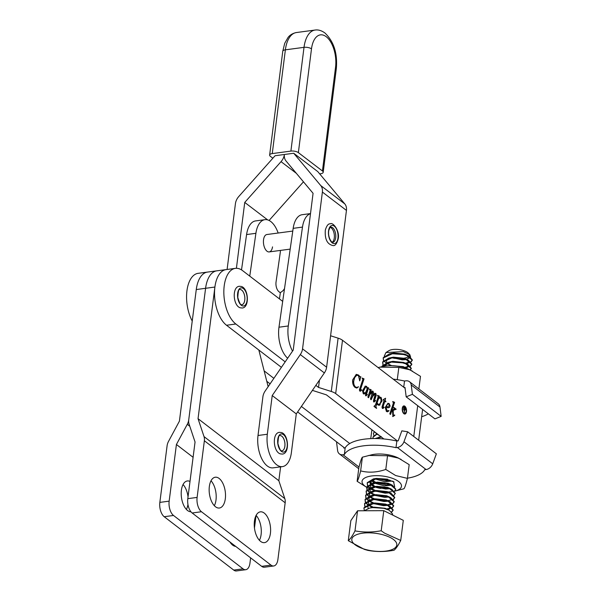 <?xml version="1.0" encoding="UTF-8"?>
<svg xmlns="http://www.w3.org/2000/svg" width="601" height="601" viewBox="0 0 601 601"><rect width="100%" height="100%" fill="white"/><g stroke="black" fill="none" stroke-linecap="round" stroke-linejoin="round"><path stroke-width="0.9" d="M225.315 498.755A15.536 8.001 82.4 0 0 215.278 477.224A15.536 8.001 82.4 0 0 209.343 486.494A15.536 8.001 82.4 0 0 219.388 508.018A15.536 8.001 82.4 0 0 225.315 498.755M211.011 480.785A15.536 8.001 -97.6 0 1 215.999 499.994A15.536 8.001 -97.6 0 1 214.339 505.704M270.412 533.365A15.536 8.001 82.4 0 0 260.368 511.842A15.536 8.001 82.4 0 0 254.441 521.105A15.536 8.001 82.4 0 0 264.485 542.635A15.536 8.001 82.4 0 0 270.412 533.365M256.109 515.403A15.536 8.001 -97.6 0 1 261.097 534.612A15.536 8.001 -97.6 0 1 259.429 540.314M198.037 418.679L278.834 480.702L284.814 498.62A10.961 8.346 -52.5 0 1 285.167 502.782L277.91 559.433A10.961 5.642 -97.6 0 1 273.725 565.977A10.961 5.642 -97.6 0 1 270.991 565.105L261.675 566.345L192.147 512.984L201.47 511.736A10.961 5.642 -97.6 0 1 197.113 497.418L204.37 440.766A10.961 8.346 -52.5 0 0 204.017 436.596L198.037 418.679L214.903 287.045A29.239 15.055 -97.6 0 1 226.066 269.609A29.239 15.055 82.4 0 0 214.903 287.06A29.239 15.055 82.4 0 0 226.524 325.254L281.411 367.346M270.991 565.105L201.47 511.736M278.834 480.702L280.614 466.849M258.836 350.03L268.151 386.683M189.803 426.267L187.279 424.329A10.961 8.346 127.5 0 0 188.722 419.926L205.587 288.292A29.239 15.055 82.4 0 1 216.751 270.848A29.239 15.055 82.4 0 0 205.587 288.292L188.722 419.926A10.961 8.346 -52.5 0 0 189.075 424.088L195.055 442.005L187.797 498.657A10.961 5.642 82.4 0 0 192.147 512.984M261.675 566.345A10.961 5.642 82.4 0 0 264.402 567.216L273.725 565.977M186.385 509.43A15.536 8.001 82.4 0 0 187.948 504.457M190.938 511.782A15.536 8.001 -97.6 0 1 181.397 490.221A15.536 8.001 -97.6 0 1 187.324 480.958A15.536 8.001 -97.6 0 1 189.999 481.439M231.483 544.048A15.536 8.001 82.4 0 0 231.791 543.409M235.675 546.392A15.536 8.001 -97.6 0 1 229.898 541.959M233.721 570.079L243.037 568.839A10.961 5.642 82.4 0 0 245.771 569.703L236.456 570.95A10.961 5.642 -97.6 0 1 233.721 570.079L164.201 516.717A10.961 5.642 -97.6 0 1 159.843 502.391L167.101 445.739A10.961 8.346 127.5 0 1 168.55 441.337L179.406 421.166L196.272 289.539A29.239 15.055 -97.6 0 1 207.435 272.095A29.239 15.055 82.4 0 0 196.272 289.547L214.903 287.045M243.037 568.839L173.516 515.47L164.201 516.717M188.03 496.832A15.536 8.001 82.4 0 0 183.057 484.519M187.279 424.329L176.416 444.492L169.159 501.144A10.961 5.642 82.4 0 0 173.516 515.47M193.094 457.293L176.416 444.492M245.771 569.703A10.961 5.642 82.4 0 0 249.956 563.167L250.632 557.878M256.064 515.478L254.463 528.001M403.759 406.486A3.553 1.826 82.4 0 0 403.602 406.494A3.553 1.826 82.4 0 0 402.249 408.612A3.553 1.826 82.4 0 0 402.234 408.71M406.208 411.377A3.553 1.826 82.4 0 0 403.917 406.456A3.553 1.826 82.4 0 0 402.557 408.575A3.553 1.826 82.4 0 0 404.856 413.496A3.553 1.826 82.4 0 0 406.208 411.377M402.272 408.357A4.109 2.119 82.4 0 0 404.931 414.044A4.109 2.119 82.4 0 0 406.494 411.595A4.109 2.119 82.4 0 0 403.842 405.9A4.109 2.119 82.4 0 0 402.272 408.357M404.773 414.051A4.109 2.119 82.4 0 0 406.186 411.632A4.109 2.119 82.4 0 0 406.223 411.279M392.776 401.521L394.617 402.324L391.837 410.603L394.166 408.943L393.783 407.373L396.194 409.228L393.204 410.37L393.339 415.261L393.535 415.727L394.609 414.923L394.767 415.329L392.949 416.501L392.483 410.829L391.574 411.385L390.552 414.45L389.794 413.871L393.37 403.196L392.776 401.521M395.007 409.311L393.843 409.98M393.535 410.025L392.896 410.415L393.031 415.299L393.79 415.719M383.303 399.567L385.579 398.238L385.061 400.687L385.895 401.325L385.827 401.881L384.903 401.175L382.792 407.478L382.89 407.891L383.949 407.042L384.099 407.425L382.987 408.492L382.371 408.38L381.981 407.087L384.031 400.506L383.198 399.868L383.851 399.657M384.903 401.175L382.484 407.523L383.258 407.839M369.397 389.08L371.215 389.861L369.983 393.76L371.102 392.055L372.35 391.078L373.011 391.236L373.506 392.866L372.462 396.164L374.806 393.347L375.828 393.4L376.271 395.188L374.408 400.762L374.513 401.16L375.49 400.476L375.648 400.822L373.822 401.829L373.469 400.717L375.242 394.173L374.648 394.181L372.628 396.502L371.238 399.642L370.479 399.056L372.44 392.025L369.758 394.684L368.631 397.637L367.872 397.058L370.058 390.492L369.397 389.08M372.35 391.078L373.011 391.236L373.506 392.866M374.806 393.347L375.828 393.4L376.271 395.188M375.963 395.233L374.1 400.799L374.739 401.137M374.288 401.949L373.822 401.829M375.242 394.173L374.333 394.226L372.628 396.502M372.44 392.025L371.696 391.995L369.758 394.684M362.155 378.037L364.041 378.87L360.322 389.959L360.465 390.447L361.494 389.681L361.659 390.132L360.457 391.176L359.789 391.063L359.398 389.891L362.861 379.471L362.155 378.037M362.133 378.202L363.725 378.908L360.014 390.004L360.72 390.455M360.187 391.213L359.789 391.063M397.411 440.931L335.681 393.587A10.961 4.312 -172.7 0 0 331.279 391.484L318.522 387.42L315.848 385.369M405.104 388.276L342.502 340.264A10.961 4.312 -172.7 0 0 338.1 338.16L330.595 335.764M360.728 376.737L359.744 380.861L358.421 375.58L356.588 375.227L354.68 377.571L353.764 380.974C353.493 383.641 354.072 385.632 355.507 386.961L356.941 387.465L358.519 386.834L356.821 388.066L355.033 387.42C353.185 385.819 352.381 383.31 352.644 379.892L356.28 374.378L358.504 375.032L360.097 376.857L360.728 376.737L359.781 376.902L360.42 376.774L359.781 376.902L359.683 376.361M356.859 375.129L354.68 377.571M364.056 394.008L363.289 393.745L362.493 390.703L365.273 386.203L366.663 386.368L367.436 388.607L367.767 387.622L368.616 387.87L366.317 394.752L366.415 395.173L367.211 394.369L367.361 394.752L365.836 395.698L365.521 394.579L366.047 392.708L364.153 394.001M367.729 387.743L368.308 387.908L366.001 394.789L366.587 395.157M366.234 395.804L365.836 395.698M365.273 386.203L365.678 386.097M374.107 406.111L375.407 405.127L377.909 397.644L378.164 396.743L377.518 395.308L379.366 396.119L378.698 398.125L380.163 397.178L381.124 397.464L382.056 400.897L379.126 405.299L377.796 404.871L376.857 403.632L375.873 406.704L376.526 408.372L374.002 406.441L374.558 406.344M388.036 407.763L386.3 407.125L386.203 407.899L387.067 410.768L389.012 410.596L387.532 411.798L386.405 411.482L385.233 407.41L387.961 403.279L389.215 403.669L390.124 405.93L389.576 407.223L388.562 407.756M344.613 447.985L297.623 411.94M264.132 370.87L273.868 378.345M301.394 406.441L349.759 443.538M270.097 383.836L266.784 381.297M192.23 321.047A29.239 15.055 -97.6 0 1 186.949 290.786A29.239 15.055 -97.6 0 1 198.112 273.335L235.382 268.362A29.239 15.055 -97.6 0 1 242.661 270.683L282.68 301.379M285.182 361.847L235.84 324.007A29.239 15.055 -97.6 0 1 224.218 285.813A29.239 15.055 -97.6 0 1 235.382 268.362M312.422 390.357A10.961 4.312 -172.7 0 0 313.437 390.71L326.366 394.834L383.919 438.978M338.1 338.16L331.279 391.484M319.462 380.102L318.522 387.42M360.532 376.865L360.938 376.895M360.623 376.94L359.556 380.486M356.693 375.144L356.28 375.264M354.372 377.608L353.764 380.974M353.456 381.011C353.178 383.678 353.764 385.677 355.191 387.006L355.507 386.961M355.191 387.006L356.791 387.472M358.106 386.796L358.519 386.834M358.211 386.879L356.663 388.073M356.13 374.4L358.504 375.032M358.196 375.077L359.375 376.406M361.276 389.966L361.659 390.132M361.351 390.177L360.149 391.221M367.053 394.789L365.528 395.743M363.981 394.016L366.047 392.708M364.957 386.248L366.663 386.368M366.347 386.413L366.978 387.45M363.665 393.092L365.611 392.588L367.106 389.042L366.58 386.916L365.393 386.931L366.272 386.961L365.393 386.931L363.169 391.138L363.665 393.092L364.424 393.227M363.169 391.138L364.266 393.257M366.58 386.916L365.709 386.886L363.477 391.101M369.352 389.238L371.215 389.861M370.907 389.906L369.983 393.76M372.042 391.116L372.695 391.281M373.198 392.904L372.462 396.164M374.498 393.392L375.52 393.445M375.272 400.732L375.648 400.822M375.332 400.859L373.514 401.866M374.934 394.211L374.333 394.226L374.934 394.211M372.32 396.547L370.93 399.68M372.132 392.062L371.696 391.995L372.132 392.062M369.45 394.722L368.315 397.682M377.503 395.481L379.366 396.119M379.058 396.157L378.698 398.125M380.012 397.208L381.124 397.464M380.816 397.509L382.056 400.897M381.74 400.942L378.976 405.314M375.873 406.704L376.857 403.632M375.565 406.749L376.624 408.041M374.047 406.306L374.438 406.404M379.779 397.915L380.591 398.072C379.396 397.742 378.51 398.523 377.939 400.401L377.097 402.91L378.48 404.593M380.283 398.11C379.088 397.787 378.202 398.561 377.623 400.446L376.789 402.948L378.322 404.631M377.661 404.435L377.969 404.398C379.607 404.578 380.651 403.188 381.109 400.213L380.591 398.072M385.511 398.463L385.061 400.687M384.753 400.732L385.895 401.325M383.784 407.47L382.679 408.537M383.265 399.673L383.693 399.688M386.203 407.899L386.3 407.125M385.895 407.944L387.067 410.768M386.759 410.806L387.765 411.039M388.772 411.009L387.382 411.813M387.795 403.309L389.215 403.669M388.907 403.707L390.124 405.93M389.816 405.968L389.576 407.223M389.268 407.268L387.72 407.809M388.652 404.127C387.45 403.827 386.601 404.668 386.097 406.644L387.803 407.02M388.208 403.955L388.967 404.09C387.765 403.789 386.909 404.623 386.413 406.599L387.668 407.042M387.442 407.065L389.388 405.397L388.967 404.09M392.686 401.656L394.617 402.324M394.309 402.362L391.837 410.603M393.708 407.598L396.194 409.228M394.849 409.319L394.376 409.499M394.391 415.201L394.767 415.329M394.459 415.374L392.641 416.538M391.574 411.385L392.483 410.829M391.266 411.43L390.312 414.269M405.818 408.237A4.109 2.119 82.4 0 0 403.684 405.93M402.64 411.753A3.553 1.826 82.4 0 0 404.541 413.533A3.553 1.826 82.4 0 0 404.698 413.503M404.676 407.801L404.142 407.395L403.932 409.063L404.45 409.469L405.307 409.191L404.676 407.801M403.647 409.123L405.307 409.191M404.135 409.506L404.991 409.228L404.135 409.506M403.925 406.945L405.149 407.681L405.555 409.386L404.871 410.235M404.841 407.718L405.142 408.289M403.587 409.612L403.955 406.689L405.149 407.681M404.135 410.01L404.811 412.834L403.864 409.574M405.555 409.386L404.383 409.972L405.029 410.243M272.523 246.876A8.775 4.515 -97.6 0 1 269.203 251.917A8.775 4.515 -97.6 0 1 263.561 239.566A8.775 4.515 -97.6 0 1 266.882 234.525L292.777 231.069M280.472 250.414A23.755 12.23 -97.6 0 1 280.186 253.126L276.047 281.967A7.31 3.764 -97.6 0 0 278.834 291.605L280.329 292.822L279.457 298.9M241.512 269.887L246.583 234.555L255.898 233.316L249.753 276.122M255.898 233.316A23.755 12.23 -97.6 0 1 264.898 219.673A23.755 12.23 -97.6 0 1 278.15 233.023M246.583 234.555A23.755 12.23 -97.6 0 1 255.583 220.92L264.898 219.673M292.529 351.134A23.755 12.23 -97.6 0 1 288.292 325.967L302.483 227.095A23.755 12.23 -97.6 0 1 310.492 213.671M310.499 213.588L302.168 214.7A23.755 12.23 82.4 0 0 293.168 228.342L278.977 327.214A23.755 12.23 82.4 0 0 287.661 358.226M280.074 292.619A7.31 5.492 -50.8 0 0 284.521 288.555M272.215 395.548L296.285 413.894L324.367 372.936A10.961 8.361 127.3 0 0 326.613 367.211L346.446 210.41A10.961 8.361 127.3 0 0 344.816 203.927L317.771 171.601L293.709 153.247L320.754 185.574A10.961 8.361 127.3 0 1 322.384 192.057L302.551 348.858A10.961 8.361 127.3 0 1 300.305 354.582L272.215 395.548L267.325 434.245A23.394 12.043 82.4 0 0 276.655 464.776A23.394 12.043 82.4 0 0 282.447 466.609L273.132 467.848A23.394 12.043 -97.6 0 1 267.34 466.015A23.394 12.043 -97.6 0 1 258.009 435.492L262.9 396.788A10.961 8.361 127.3 0 1 265.146 391.063L293.235 350.105L313.068 193.304L286.023 160.978A10.968 8.361 127.3 0 1 284.393 154.495L284.393 154.495A10.968 8.361 -52.7 0 1 281.035 161.646L244.742 202.424L236.411 268.294M282.447 466.609A23.394 12.043 82.4 0 0 291.387 452.598L296.285 413.894M267.663 219.898L244.742 202.424M269.083 220.462L303.467 181.825M317.771 171.601L293.709 153.247L275.078 155.734L238.785 196.512A10.961 8.361 -52.7 0 0 235.427 203.664L227.103 269.466M328.672 230.191A9.135 4.703 82.4 0 0 331.782 242.496A9.135 4.703 82.4 0 0 337.845 238.837A9.135 4.703 82.4 0 0 334.734 226.532A9.135 4.703 82.4 0 0 328.672 230.191M330.204 227.373A7.678 3.952 -97.6 0 1 334.186 238.537A7.678 3.952 -97.6 0 1 332.188 242.211M242.376 305.856A9.135 4.703 82.4 0 0 247.176 298.569A9.135 4.703 82.4 0 0 242.338 287.999A9.135 4.703 82.4 0 0 237.538 295.286A9.135 4.703 82.4 0 0 242.376 305.856M239.807 289.524A7.678 3.952 -97.6 0 1 240.791 289.637A7.678 3.952 -97.6 0 1 244.817 297.548A7.678 3.952 -97.6 0 1 241.842 304.737M282.478 451.937A9.135 4.703 82.4 0 0 287.278 444.65A9.135 4.703 82.4 0 0 282.447 434.08A9.135 4.703 82.4 0 0 277.647 441.367A9.135 4.703 82.4 0 0 282.478 451.937M279.916 435.605A7.678 3.952 -97.6 0 1 280.892 435.717A7.678 3.952 -97.6 0 1 284.919 443.628A7.678 3.952 -97.6 0 1 281.944 450.818A7.678 3.952 82.4 0 0 284.949 443.643A7.678 3.952 82.4 0 0 280.922 435.71A7.678 3.952 82.4 0 0 279.923 435.605C278.894 434.733 278.218 437.4 277.902 443.613C279.563 449.015 280.772 451.396 281.546 450.765L281.952 450.818M322.429 170.977L298.366 152.624A5.484 2.149 -172.8 0 0 290.892 151.099L304.016 47.344A28.871 14.867 -97.6 0 1 315.044 30.05C318.192 29.547 321.475 30.516 324.893 32.957C333.803 41.424 337.619 53.279 336.335 68.529L323.21 172.284A5.484 2.149 -172.8 0 0 322.429 170.977L335.553 67.222A23.394 12.043 82.4 0 0 326.223 36.699A23.394 12.043 82.4 0 0 311.491 48.869A5.484 2.149 -172.8 0 0 304.016 47.344L285.377 49.83A5.484 2.149 -172.8 0 0 282.763 51.295L269.639 155.05A5.484 2.149 -172.8 0 0 270.42 156.358L272.862 158.221M282.763 51.295L284.724 43.287L288.104 37.382C288.608 36.811 290.786 33.664 296.413 32.537A28.871 14.867 82.4 0 0 285.377 49.83L272.253 153.586L290.892 151.099M272.253 153.586A5.484 2.149 -172.8 0 0 269.639 155.05M319.672 173.869L320.596 173.749A5.484 2.149 -172.8 0 0 323.21 172.284M421.669 416.718A41.296 16.25 -172.7 0 0 428.318 413.811M441.157 416.365L412.406 394.316L406.186 396.84L434.936 418.889L441.157 416.365L439.977 407.027A7.31 5.567 -52.5 0 0 438.204 403.752L409.454 381.703A7.31 5.567 127.5 0 0 405.863 380.839L404.518 381.019A41.296 16.25 -172.7 0 0 393.204 379.148M409.454 381.703A7.31 5.567 127.5 0 1 411.227 384.978L412.406 394.316M406.186 396.84L405.006 387.502L404.233 387.607M403.722 387.217L404.518 381.019M418.867 388.922L420.482 376.346L409.807 369.773A19.878 7.821 -172.7 0 0 407.223 368.623A19.878 7.821 -172.7 0 0 383.333 366.385L378.097 367.564M412.406 371.087L409.191 369.653L398.839 367.406L379.907 367.136M398.839 367.406L397.269 379.674M343.742 447.309L343.84 448.083L345.184 447.91A41.296 16.25 7.3 0 1 396.84 441.014L398.185 440.833L401.836 430.849L407.613 431.773L403.962 441.758A7.31 5.567 127.5 0 1 397.336 447.497L395.991 447.677A41.296 16.25 7.3 0 0 344.335 454.574L342.991 454.754A7.31 5.567 127.5 0 1 339.392 453.89A7.31 5.567 127.5 0 1 337.619 450.615L336.507 441.765M407.455 478.186A41.296 16.25 7.3 0 0 424.742 469.727L426.086 469.546A7.31 5.567 -52.5 0 0 432.72 463.807L436.364 453.823L407.613 431.773M396.84 441.014L395.991 447.677M345.184 447.91L344.335 454.574M407.425 478.373L409.183 464.663L398.508 458.097A19.878 7.821 -172.7 0 0 395.924 456.948A19.878 7.821 -172.7 0 0 372.034 454.709L362.388 457.188C361.547 458.105 360.375 461.568 358.872 467.586L357.122 481.296C357.963 480.387 359.135 476.916 360.638 470.899C368.676 472.957 377.06 472.469 385.789 469.441L395.646 475.541L407.425 478.373C405.938 484.376 404.766 487.839 403.917 488.771L394.466 491.212A19.878 7.821 -172.7 0 0 393.152 478.606A19.878 7.821 -172.7 0 0 367.256 476.909A19.878 7.821 -172.7 0 0 366.602 487.223M401.107 459.412L397.892 457.977L387.54 455.731L368.608 455.453M367.797 487.869L366.633 487.276A19.878 7.821 -172.7 0 0 367.797 487.869A19.878 7.821 -172.7 0 0 368.894 488.395M369.209 488.538A19.878 7.821 -172.7 0 0 370.381 489.019A19.878 7.821 -172.7 0 0 373.093 489.95M366.595 487.261L357.122 481.296M391.724 485.225L384.137 485.803L374.453 483.069M392.258 481.055L384.67 481.641L374.986 478.899M370.111 481.829L370.885 483.61M371.08 483.843L374.333 486.224M374.491 486.735A11.877 4.673 7.3 0 1 370.532 484.038M370.374 483.805A11.877 4.673 7.3 0 1 369.983 482.31A11.877 4.673 7.3 0 1 370.246 481.559L373.777 479.11M371.876 479.974L374.866 482.055M374.017 482.821L371.178 480.462M377.796 491.1A19.878 7.821 -172.7 0 0 385.767 491.956M388.141 491.956A19.878 7.821 -172.7 0 0 391.461 491.716M394.684 486.735L393.535 481.604L392.881 481.258M376.076 487.005L380.921 488.418A11.877 4.673 7.3 0 1 375.34 487.065M373.236 479.23L370.246 481.559M362.388 457.188L360.638 470.899M387.54 455.731L385.789 469.441M374.032 481.596L376.414 482.543M374.04 485.999L375.407 486.54M410.618 357.099L409.912 354.823L403.354 351.6L385.955 352.547L384.219 356.25M385.955 352.547L388.794 350.744A10.961 4.312 7.3 0 1 402.745 350.323A10.961 4.312 7.3 0 1 408.455 353.26L409.912 354.823M409.026 354.049A10.961 4.312 7.3 0 1 408.928 356.07L403.556 354.192L392.378 353.441L389.418 353.891L383.235 357.685L383.611 360.495M408.733 356.31A10.961 4.312 7.3 0 1 402.693 358.286M393.663 358.226L405.9 359.511M406.524 359.406L410.498 357.362M391.597 511.834L393.167 509.911L389.748 506.05L384.37 504.171L373.198 503.42L370.239 503.871L364.048 507.665L363.883 508.438M364.289 510.617L364.011 507.98L373.153 503.736L384.332 504.494L387.6 505.456L393.129 510.226L391.777 512.014M392.513 515.004L392.633 514.073L389.215 510.219L383.844 508.341L372.665 507.582L369.705 508.04L364.161 510.76M383.723 360.668L386 362.914M386.285 363.109L391.567 365.603M383.476 360.638L383.19 358.001L392.34 353.756L403.519 354.507L406.779 355.476L412.309 360.247L410.964 362.035M410.243 366.017L411.82 364.093L408.402 360.239L403.023 358.361L391.844 357.603L388.885 358.053L382.702 361.847L383.077 364.657M383.19 364.837L384.355 366.182M384.039 366.242L383.04 364.98M382.942 364.799L382.657 362.163L391.807 357.918L402.986 358.677L406.253 359.638L411.775 364.409L410.43 366.204M410.115 369.931L411.287 368.263L407.869 364.401L402.49 362.523L391.311 361.772L388.351 362.223L382.168 366.017L382.011 366.678L391.274 362.087L402.452 362.839L405.72 363.808L411.242 368.578L410.34 370.043M408.049 368.961L401.956 366.693L394.098 365.799M380.17 404.781L379.118 405.299M378.938 435.282L376.902 434.057M376.632 433.862L374.671 431.879M374.295 431.593L373.476 433.449M373.882 435.627L373.446 433.606L374.446 431.706M377.045 433.704L373.108 436.837L372.943 437.618M372.92 438.557L373.071 437.152L377.315 433.907M381.117 436.822L375.024 438.535M375.61 438.542L381.47 437.1M376.496 482.535L373.784 481.446M375.475 486.525L373.845 485.886M387.57 479.177L376.391 478.419L373.431 478.877L367.249 482.663L367.624 485.473M367.737 485.653L370.013 487.899M370.299 488.095L375.58 490.589M374.941 490.694L369.976 488.215M369.705 488.02L367.587 485.796M367.489 485.623L367.211 482.986L376.354 478.742L387.532 479.493L394.068 482.04M395.804 489.237L392.415 485.225L390.304 484.308L387.036 483.339L375.858 482.588L372.898 483.039L366.715 486.833L367.091 489.642M367.203 489.815L369.48 492.069M369.765 492.264L375.152 494.788M374.408 494.856L369.442 492.384M369.172 492.189L367.053 489.958M366.956 489.785L366.678 487.148L375.82 482.903L386.999 483.662L390.267 484.624L395.789 489.394L394.444 491.182M395.27 493.398L391.882 489.387L389.771 488.47L386.503 487.509L375.325 486.75L372.365 487.208L366.182 490.994L366.557 493.812M366.67 493.984L368.946 496.231M369.232 496.426L375.227 499.146M374.37 499.198L368.909 496.546M368.638 496.351L366.52 494.127M366.422 493.954L366.144 491.317L375.287 487.073L386.466 487.824L389.733 488.786L395.255 493.564L393.91 495.352M393.197 499.333L394.767 497.41L391.349 493.556L385.97 491.678L374.791 490.919L371.831 491.37L365.648 495.164L366.032 497.974M366.137 498.154L368.413 500.4M368.698 500.595L373.98 503.082M373.837 503.368L368.375 500.716M368.105 500.52L365.986 498.289M365.889 498.116L365.611 495.479L374.754 491.235L385.932 491.994L389.2 492.955L394.722 497.726L393.377 499.521M392.663 503.503L394.233 501.58L390.815 497.718L385.436 495.84L374.258 495.089L371.298 495.54L365.115 499.333L365.498 502.143M365.603 502.316L367.88 504.562M368.165 504.765L373.446 507.252M372.808 507.357L367.842 504.878M367.572 504.69L365.453 502.459M365.355 502.286L365.077 499.649L374.22 495.404L385.399 496.156L388.667 497.125L394.188 501.895L392.844 503.683M392.13 507.665L393.7 505.742L390.282 501.888L384.903 500.009L373.724 499.251L370.764 499.701L364.582 503.495L364.965 506.305M364.822 506.448L364.544 503.811L373.687 499.566L384.865 500.325L388.133 501.287L393.663 506.057L392.31 507.853M404.999 363.222L410.536 361.982M410.776 361.855L412.346 359.924L408.935 356.07L404.804 354.117L393.948 353.005L390.815 353.628M410.738 362.17L405.728 363.477M404.465 367.384L410.002 366.144M410.205 366.332L405.194 367.647M390.034 480.191L377.849 478.636M388.975 488.523L376.782 486.968M377.255 491.1L387.555 492.414M388.441 492.692L376.249 491.137M376.722 495.269L387.021 496.584M376.188 499.439L386.488 500.746M387.9 500.671L392.949 499.461M387.375 501.024L375.182 499.469M375.655 503.6L385.962 504.915M387.375 504.832L392.415 503.63M392.618 503.818L389.959 504.765M386.841 505.186L374.648 503.63M386.345 509.039L391.89 507.8M392.085 507.98L387.082 509.295M383.318 534.875A22.68 8.925 -172.7 0 0 353.666 536.317A22.68 8.925 -172.7 0 0 365.295 549.404A22.68 8.925 -172.7 0 0 394.947 547.962A22.68 8.925 -172.7 0 0 383.318 534.875M381.207 530.751L384.512 533.117L400.724 540.434C398.29 545.317 396.059 548.585 394.031 550.246C385.083 551.898 376.346 551.943 367.812 550.373L364.334 549.367L348.287 540.69C350.315 539.029 352.547 535.761 354.988 530.878C363.522 532.448 372.259 532.403 381.207 530.751L383.776 510.662L403.294 520.346L400.724 540.434M348.287 540.69L350.856 520.601L357.557 510.79L383.776 510.662M357.557 510.79L354.988 530.878M392.175 361.794L393.264 362.133M391.657 357.445L402.167 359.864L405.6 359.616M406.516 359.406L408.868 357.895L408.402 356.145M407.568 355.446L406.622 354.883M405.983 363.575L408.334 362.065L407.869 360.315M407.035 359.616L404.27 358.286L393.415 357.167L388.885 358.053M388.787 358.384L386.533 360.525L386.774 362.643M387.157 363.222L390.304 365.633M407.546 367.286L404.999 367.85L407.801 366.227L407.335 364.484M406.509 363.778L403.737 362.448L392.881 361.336L388.351 362.223M388.254 362.553L386 364.694L385.917 365.949M405.975 367.947L403.203 366.618L391.243 365.656M378.66 437.543L377.158 438.572M376.699 478.494L386.713 480.68L390.147 480.432M372.177 479.801L375.385 482.287L373.965 481.559M376.587 482.843L386.18 484.849L389.613 484.594M372.83 479.478L371.08 481.341L371.32 483.459M371.478 483.722L374.851 486.449L373.431 485.721M376.053 487.013L385.647 489.011L389.08 488.763M391.056 484.601L388.284 483.272L377.428 482.152L374.295 482.776M372.8 483.369L370.547 485.51L370.787 487.629M370.945 487.884L374.318 490.619L372.011 489.439M374.919 490.912L385.113 493.181L388.547 492.933M390.522 488.763L387.758 487.434L376.895 486.322L373.769 486.945M372.267 487.539L370.021 489.68L370.261 491.791M370.411 492.054L373.784 494.781L371.478 493.601M374.986 495.344L384.58 497.35L388.013 497.095M389.989 492.933L387.224 491.603L376.369 490.484L373.236 491.115M371.734 491.701L369.487 493.842L369.728 495.96M369.878 496.216L373.251 498.95L370.945 497.771M374.453 499.506L384.047 501.512L387.48 501.264M389.456 497.095L386.691 495.765L375.835 494.653L372.703 495.277M371.2 495.87L368.954 498.011L369.194 500.13M369.345 500.385L372.718 503.112L370.411 501.933M373.92 503.676L383.521 505.681L386.946 505.426M388.028 505.193L390.222 503.713L389.756 501.963M388.922 501.264L386.158 499.934L375.302 498.815L372.169 499.446M370.667 500.032L368.421 502.173L368.661 504.292M368.811 504.547L372.184 507.282L369.878 506.102M387.337 509.385L389.688 507.875L389.223 506.132M388.389 505.426L385.624 504.096L374.769 502.984L371.636 503.608M370.133 504.201L367.887 506.342L368.128 508.461M387.855 509.595L385.091 508.266L374.235 507.154L371.102 507.777M285.167 502.782L204.37 440.766M284.814 498.62L204.017 436.596M197.113 497.418L187.797 498.657M159.843 502.391L169.159 501.144M417.71 405.675L413.766 436.491M342.502 340.264L335.681 393.587M371.891 429.753L370.757 438.625M226.524 325.254L235.84 324.007M278.977 327.214L288.292 325.967M293.168 228.342L302.483 227.095M344.816 203.927L320.754 185.574M346.446 210.41L322.384 192.057M326.613 367.211L302.551 348.858M324.367 372.936L300.305 354.582M258.009 435.492L267.325 434.245M296.361 173.336L281.035 161.646M332.751 242.323A7.678 3.952 82.4 0 0 335.591 238.349A7.678 3.952 82.4 0 0 334.682 230.596A7.678 3.952 82.4 0 0 330.723 227.11C330.505 226.359 329.851 227.509 328.762 230.551C327.432 238.882 333.412 244.224 332.751 242.323M241.85 304.737A7.678 3.952 82.4 0 0 244.847 297.563A7.678 3.952 82.4 0 0 240.821 289.629A7.678 3.952 82.4 0 0 239.822 289.524C238.785 288.653 238.116 291.327 237.793 297.533C239.453 302.934 240.67 305.316 241.444 304.684L241.85 304.737M311.491 48.869L298.366 152.624M335.553 67.222A5.484 2.149 7.2 0 1 336.335 68.529M439.977 407.027L411.227 384.978M432.72 463.807L403.962 441.758M426.086 469.546L397.336 447.497M359.015 467.045L342.991 454.754M422.601 409.431L418.657 440.248M333.157 245.591C335.073 245.907 336.718 243.833 338.085 239.378C340.361 231.024 332.714 221.679 330.257 223.857C328.349 223.519 326.711 225.585 325.321 230.07C324.668 239.266 327.282 244.442 333.157 245.591M290.185 249.115L269.203 251.917M295.354 333.352L295.722 330.445M242.256 308.005C249.7 307.599 248.641 288.51 241.377 286.474L239.356 286.271C231.783 286.85 233.068 305.766 240.227 307.795L242.256 308.005M282.357 454.078C289.81 453.672 288.743 434.591 281.478 432.555L279.457 432.344C271.885 432.93 273.17 451.847 280.336 453.875L282.357 454.078M296.413 32.537L315.044 30.05M358.729 468.72L339.392 453.89M389.418 353.891L391.95 353.328M408.402 360.239L406.088 359.052M407.869 364.401L405.555 363.222M407.335 368.571L405.021 367.384M378.758 437.212L381.289 436.649M392.415 485.225L390.102 484.038M372.898 483.039L375.43 482.475M391.882 489.387L389.568 488.2M372.365 487.208L374.896 486.645M391.349 493.556L389.035 492.369M371.831 491.37L374.363 490.807M390.815 497.718L388.501 496.531M371.298 495.54L373.83 494.976M390.282 501.888L387.968 500.701M370.764 499.701L373.296 499.146M389.748 506.05L387.435 504.87M370.239 503.871L372.763 503.307M389.215 510.219L386.901 509.032M369.705 508.04L372.237 507.477M389.425 508.934L386.879 509.498M408.079 363.117L405.532 363.688M406.952 359.323L406.066 359.518"/></g></svg>
